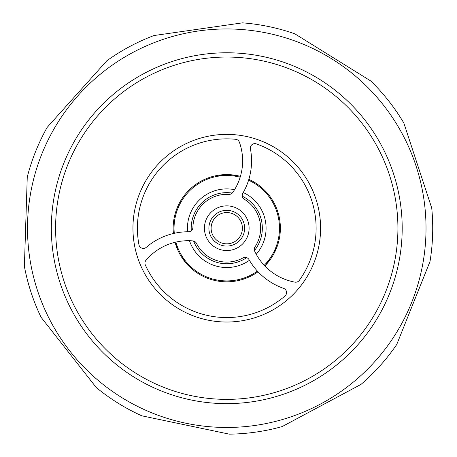 <?xml version="1.0" encoding="UTF-8"?>
<svg xmlns="http://www.w3.org/2000/svg" width="457" height="457" viewBox="0 0 457 457"><rect width="100%" height="100%" fill="white"/><g stroke="black" fill="none" stroke-linecap="round" stroke-linejoin="round"><path stroke-width="0.69" d="M132.941 228.209A93.822 93.822 0 0 0 226.763 322.025A93.822 93.822 0 0 0 320.586 228.209A93.822 93.822 0 0 0 226.763 134.387A93.822 93.822 0 0 0 132.941 228.209M426.021 228.209A199.258 199.258 0 0 0 226.763 28.951A199.258 199.258 0 0 0 27.506 228.209A199.258 199.258 0 0 0 226.763 427.466A199.258 199.258 0 0 0 426.021 228.209M241.205 222.216A15.635 15.635 0 0 0 220.771 213.762A15.635 15.635 0 0 0 212.316 234.195A15.635 15.635 0 0 0 232.75 242.65A15.635 15.635 0 0 0 241.205 222.216M210.254 235.052A17.869 17.869 0 0 1 219.92 211.7A17.869 17.869 0 0 1 243.273 221.359A17.869 17.869 0 0 1 233.607 244.712A17.869 17.869 0 0 1 210.254 235.052M249.431 260.33A39.313 39.313 0 0 1 189.489 240.719M187.61 231.773A39.313 39.313 0 0 1 234.561 189.672M243.25 192.517A39.313 39.313 0 0 1 256.234 254.229M246.694 257.657A35.566 35.566 0 0 1 193.585 241.022M191.289 230.745A35.566 35.566 0 0 1 232.253 193.071M242.301 196.219A35.566 35.566 0 0 1 254.446 250.533M247.397 219.651A22.336 22.336 0 0 1 235.321 248.842A22.336 22.336 0 0 1 206.13 236.76A22.336 22.336 0 0 1 218.206 207.569A22.336 22.336 0 0 1 247.397 219.651M145.269 264.849A4.467 4.467 0 0 1 145.994 260.244A55.486 55.486 0 0 1 192.843 240.896A4.467 4.467 0 0 1 196.47 243.347A33.864 33.864 0 0 0 242.998 257.925A4.467 4.467 0 0 1 249.014 259.622A64.426 64.426 0 0 0 283.586 288.356A4.467 4.467 0 0 1 285.019 295.959A89.355 89.355 0 0 1 145.326 264.974A4.467 4.467 0 0 1 145.269 264.849M242.581 197.184A4.467 4.467 0 0 1 242.844 193.225A64.426 64.426 0 0 0 250.442 148.925A4.467 4.467 0 0 1 256.308 143.881A89.355 89.355 0 0 1 299.324 280.347A4.467 4.467 0 0 1 294.891 282.135A55.486 55.486 0 0 1 254.709 251.236A4.467 4.467 0 0 1 255.023 246.866A33.864 33.864 0 0 0 244.381 199.286A4.467 4.467 0 0 1 242.581 197.184M228.797 194.402A33.864 33.864 0 0 0 192.905 227.409A4.467 4.467 0 0 1 188.427 231.768A64.426 64.426 0 0 0 146.263 247.34A4.467 4.467 0 0 1 138.962 244.781A89.355 89.355 0 0 1 235.641 139.294A4.467 4.467 0 0 1 239.405 142.241A55.486 55.486 0 0 1 232.733 192.488A4.467 4.467 0 0 1 228.797 194.402M185.096 261.947A22.336 22.336 0 0 0 184.582 260.918L181.846 255.8A52.721 52.721 0 0 0 257.411 271.098A52.721 52.721 0 0 1 175.905 242.096M432.613 234.829A205.958 205.958 0 0 0 431.734 208.049L403.857 123.059A205.958 205.958 0 0 0 370.821 81.015L294.839 33.824A205.958 205.958 0 0 0 242.507 22.85L153.963 35.543A205.958 205.958 0 0 0 106.824 60.775L47.151 127.412A205.958 205.958 0 0 0 27.26 177.042L24.387 266.442A205.958 205.958 0 0 0 41.05 317.249L96.313 387.582A205.958 205.958 0 0 0 141.733 415.796L229.277 434.15A205.958 205.958 0 0 0 282.203 426.564L361.064 384.354A205.958 205.958 0 0 0 396.733 344.515L430.014 261.49A205.958 205.958 0 0 0 432.613 234.829M266.174 264.552A22.336 22.336 0 0 1 266.757 263.563L269.819 258.633A52.721 52.721 0 0 1 264.22 265.306A52.721 52.721 0 0 0 248.585 180.218M240.159 177.219A52.721 52.721 0 0 0 174.294 233.304M178.887 250.282L176.151 245.163A22.336 22.336 0 0 0 175.579 244.164M218.377 175.254A22.336 22.336 0 0 0 219.526 175.322L225.324 175.505M276.816 247.42A22.336 22.336 0 0 0 276.182 248.38L273.12 253.309M231.585 175.711L237.383 175.894A22.336 22.336 0 0 0 238.537 175.905M175.037 242.301A53.612 53.612 0 0 0 258.028 271.761M264.832 265.951A53.612 53.612 0 0 0 248.848 179.355M240.416 176.362A53.612 53.612 0 0 0 173.414 233.504M397.921 228.209A171.158 171.158 0 0 0 226.763 57.045A171.158 171.158 0 0 0 55.6 228.209A171.158 171.158 0 0 0 226.763 399.367A171.158 171.158 0 0 0 397.921 228.209M51.333 228.209A175.431 175.431 0 0 1 226.763 52.772A175.431 175.431 0 0 1 402.194 228.209A175.431 175.431 0 0 1 226.763 403.64A175.431 175.431 0 0 1 51.333 228.209"/></g></svg>
